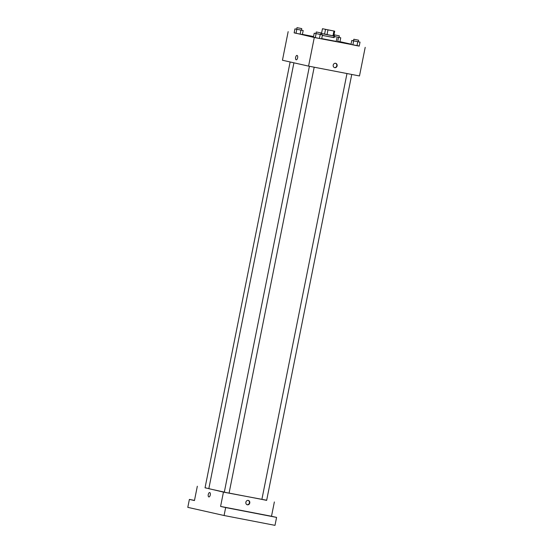 <?xml version="1.0" encoding="UTF-8"?>
<svg xmlns="http://www.w3.org/2000/svg" width="553" height="553" viewBox="0 0 553 553"><rect width="100%" height="100%" fill="white"/><g stroke="black" fill="none" stroke-linecap="round" stroke-linejoin="round"><path stroke-width="0.83" d="M330.763 30.436L323.823 28.998L330.763 30.436M334.71 31.182L322.468 28.715L334.71 31.182L333.763 35.952L332.968 35.821L333.922 31.051M322.468 28.715L321.514 33.484L324.57 34.175L325.517 29.406M332.968 35.821L327.017 34.673L327.97 29.903M327.017 34.673L324.57 34.175M321.514 33.47L333.763 35.917M333.998 35.986L333.68 37.576L322.358 35.364M333.694 37.486L322.351 35.42M336.86 38.212L336.224 41.392L321.715 38.599M296.678 29.205L294.936 28.887L294.141 32.862L300.148 34.113L302.387 34.514L303.182 30.539L301.447 30.152M333.901 36.463L338.512 37.397L337.717 41.371L339.957 41.772L340.752 37.798L339.017 37.41M313.544 36.533L302.415 34.383M294.155 32.786L314.284 37.507L359.25 46.003M351.037 44.157L339.977 41.669M315.957 33.539L314.208 33.221L313.413 37.196L319.42 38.447L321.659 38.855L322.454 34.88L320.726 34.486M353.519 40.798L351.77 40.48L350.975 44.454L356.989 45.705L359.229 46.106L360.024 42.132L358.289 41.745M288.161 31.632L282.445 60.242L308.567 66.118L314.284 37.507M297.618 57.844A2.226 1.023 100.9 0 1 296.194 59.807A2.226 1.023 100.9 0 1 295.613 57.422A2.226 1.023 100.9 0 1 297.044 55.431A2.226 1.023 100.9 0 1 297.618 57.844M308.567 66.118L359.485 75.955L365.201 47.344M334.703 67.66A2.226 1.984 -77.3 0 1 335.63 63.298A2.226 1.984 -77.3 0 1 334.703 67.66M335.443 63.263A2.226 1.984 -77.3 0 1 334.468 67.597M296.201 59.807A2.226 1.023 100.9 0 1 295.613 57.422A2.226 1.023 100.9 0 1 297.044 55.431M261.88 499.394L229.087 493.082M224.324 492.115L208.82 488.7L293.92 62.821M346.98 73.535L261.88 499.414L266.65 500.368L351.749 74.461M208.834 488.61L205.039 487.822L290.131 61.971M314.187 67.203L229.08 493.117L227.788 492.882L224.311 492.163L309.41 66.284M205.059 487.739L223.447 492.115L266.677 500.223M223.447 492.115L220.585 506.424L225.665 507.564L224.076 515.514L187.799 507.35L189.382 499.407L194.462 500.548L197.324 486.239M210.271 494.97A2.226 1.023 100.9 0 1 208.847 496.933A2.226 1.023 100.9 0 1 208.267 494.548A2.226 1.023 100.9 0 1 209.698 492.557A2.226 1.023 100.9 0 1 210.271 494.97M224.076 515.514L275 525.35L276.583 517.401L271.502 516.26L274.364 501.951M220.585 506.424L271.502 516.26M247.357 504.785A2.226 1.984 -77.3 0 1 248.283 500.424A2.226 1.984 -77.3 0 1 247.357 504.785M248.097 500.396A2.226 1.984 -77.3 0 1 247.122 504.723M208.847 496.933A2.226 1.023 100.9 0 1 208.267 494.548A2.226 1.023 100.9 0 1 209.698 492.557M194.497 500.389L189.382 499.407M232.108 508.732L227.601 507.848L232.108 508.732M269.67 515.99L265.164 515.106L269.67 515.99M225.665 507.564L276.583 517.401M351.77 40.48L360.024 42.132M358.6 40.196L358.282 41.786L356.989 41.551L353.512 40.832L353.83 39.242L358.6 40.196L353.83 39.242M350.975 44.454L352.862 44.876L353.657 40.908M352.862 44.876L356.989 45.705L357.784 41.731M356.989 45.705L359.229 46.106M338.512 37.397L340.752 37.798M339.328 35.862L339.01 37.452L337.71 37.217L334.24 36.498L334.558 34.908L339.328 35.862L334.558 34.908M334.178 37.59L334.385 36.567M337.717 41.371L339.957 41.772M314.208 33.221L322.454 34.88M321.03 32.938L320.712 34.528L319.42 34.293L315.95 33.574L316.268 31.984L321.03 32.938L316.268 31.984M313.413 37.196L315.3 37.625L316.088 33.65M315.3 37.625L319.42 38.447L320.215 34.473M319.42 38.447L321.659 38.855M294.936 28.887L303.182 30.539M301.758 28.604L301.44 30.194L300.148 29.959L296.671 29.24L296.989 27.65L301.758 28.604L296.989 27.65M294.141 32.862L296.021 33.291L296.816 29.316M296.021 33.291L300.148 34.113L300.943 30.139M300.148 34.113L302.387 34.514M321.051 34.562L321.279 33.45"/></g></svg>
